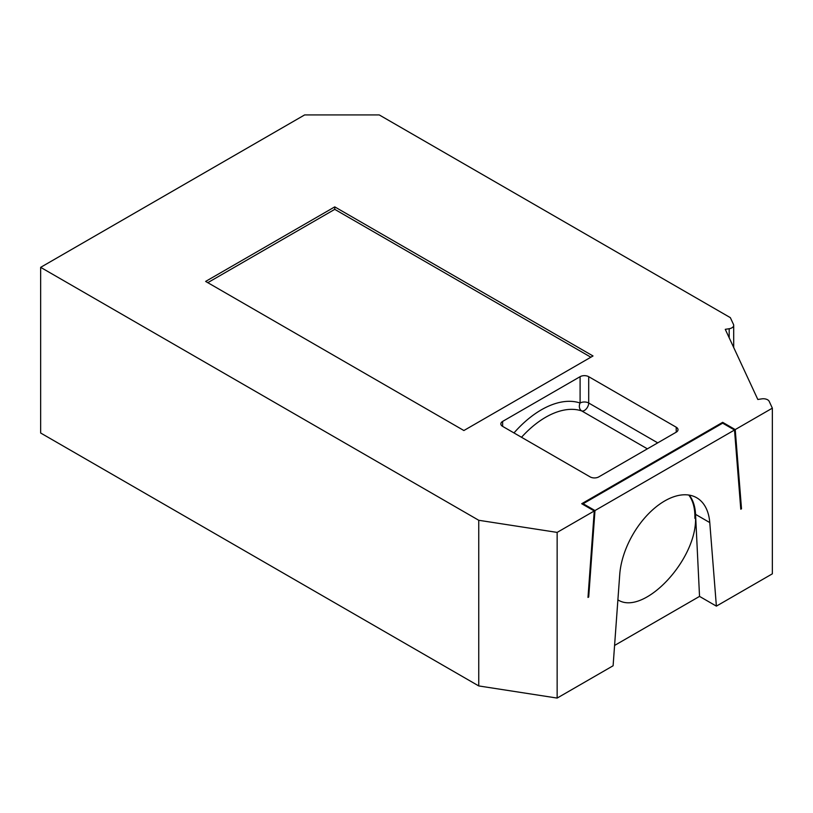 <?xml version="1.0" encoding="UTF-8"?>
<svg xmlns="http://www.w3.org/2000/svg" width="813" height="813" viewBox="0 0 813 813"><rect width="100%" height="100%" fill="white"/><g stroke="black" fill="none" stroke-linecap="round" stroke-linejoin="round"><path stroke-width="1.22" d="M740.714 508.349L741.507 508.796L740.785 509.212L734.515 430.006L722.666 423.167L583.145 503.725L583.063 504.497M695.725 517.83L694.871 518.328L695.765 518.633L695.562 514.365C695.135 506.347 693.032 499.924 689.241 495.117M588.053 596.63L588.703 597.016L587.992 597.423L594.262 510.971L581.712 503.725L722.666 422.333L735.226 429.589L772.35 408.156L769.2 401.368A6.087 3.516 0 0 0 761.74 398.878L757.828 399.488L725.267 329.336L729.19 328.726A6.087 3.516 0 0 0 733.702 325.332A6.087 3.516 0 0 0 733.489 324.428L730.338 317.639L379.244 114.928L304.631 114.928L40.65 267.345L478.755 520.279L557.149 532.403L594.262 510.971M772.35 408.156L772.35 573.826L716.385 606.132L699.536 596.396L614.577 645.451M716.385 606.132L709.769 522.576A63.912 36.9 120 0 0 696.7 497.759A63.912 36.9 120 0 0 649.292 513.003A63.912 36.9 120 0 0 619.73 574.557L613.104 665.766L557.149 698.072L478.755 685.938L40.65 433.004L40.65 267.345M741.507 508.796L735.226 429.589M588.703 597.016L594.984 510.554L734.515 430.006M557.149 532.403L557.149 698.072M699.536 596.396L695.765 518.633M617.89 599.852C643.266 616.203 695.989 561.163 695.593 518.735M594.984 510.554L583.145 503.725M688.794 495.046C693.093 500.767 695.125 508.532 694.871 518.328M478.755 685.938L478.755 520.279M521.509 437.282A82.174 47.439 -60 0 1 581.732 410.931A6.087 4.939 108.6 0 1 580.096 403.014A6.087 3.516 180 0 1 588.703 403.014L657.727 442.861M207.793 282.67L334.763 209.358L590.858 357.212M676.223 432.181L598.754 476.906A6.087 3.516 180 0 1 590.147 476.906L502.627 426.378A6.087 3.516 180 0 1 500.838 423.898A6.087 3.516 180 0 1 502.627 421.408L580.096 376.683A6.087 3.516 180 0 1 588.703 376.683L676.223 427.211A6.087 3.516 180 0 1 678.012 429.691A6.087 3.516 180 0 1 676.223 432.181L676.223 427.211M334.763 206.878L593.012 355.972L463.888 430.524L205.638 281.42L334.763 206.878L334.763 209.358M722.706 423.187L722.666 422.333M729.19 337.781L729.19 328.726M709.769 522.576L695.562 514.365M588.703 376.683L588.703 403.014A6.087 3.516 120 0 1 584.405 410.463A6.087 3.516 120 0 1 581.732 410.931L647.372 448.837M513.979 432.933A88.261 50.955 -60 0 1 580.096 403.014L580.096 376.683M502.627 426.378L502.627 421.408M733.702 347.497L733.702 325.332"/></g></svg>
